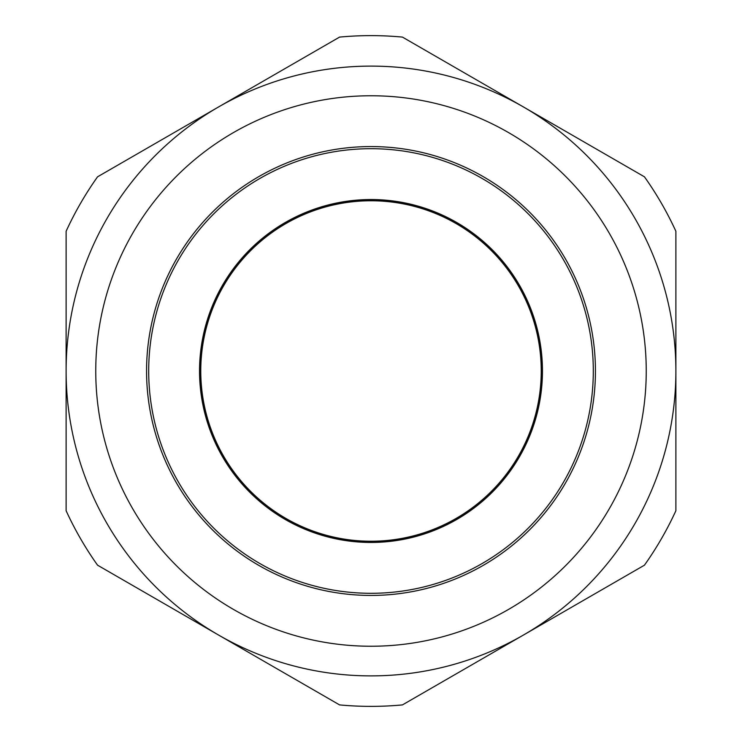 <?xml version="1.0" encoding="UTF-8"?>
<svg xmlns="http://www.w3.org/2000/svg" width="742" height="742" viewBox="0 0 742 742"><rect width="100%" height="100%" fill="white"/><g stroke="black" fill="none" stroke-linecap="round" stroke-linejoin="round"><path stroke-width="1.11" d="M200.767 371A170.233 170.233 0 0 1 456.117 223.574A170.233 170.233 0 0 1 456.117 518.426A170.233 170.233 0 0 1 200.767 371M207.009 323.67A170.688 170.688 0 0 0 412.005 536.689A170.688 170.688 0 0 0 493.987 252.642A170.688 170.688 0 0 0 207.009 323.67M206.257 323.456A171.467 171.467 0 0 0 412.19 537.44A171.467 171.467 0 0 0 494.543 252.104A171.467 171.467 0 0 0 206.257 323.456M157.415 309.358A222.303 222.303 0 0 0 424.405 586.792A222.303 222.303 0 0 0 531.179 216.85A222.303 222.303 0 0 0 157.415 309.358M402.442 37.1A335.375 335.375 0 0 0 339.558 37.1L218.556 106.959A304.888 304.888 0 0 0 218.556 635.041A304.888 304.888 0 0 0 675.888 371A304.888 304.888 0 0 0 218.556 106.959L97.554 176.819A335.375 335.375 0 0 0 66.112 231.281L66.112 510.719A335.375 335.375 0 0 0 97.554 565.181L339.558 704.9A335.375 335.375 0 0 0 402.442 704.9L644.446 565.181A335.375 335.375 0 0 0 675.888 510.719L675.888 231.281A335.375 335.375 0 0 0 644.446 176.819L402.442 37.1M146.564 371A224.436 224.436 0 0 0 371 595.436A224.436 224.436 0 0 0 595.436 371A224.436 224.436 0 0 0 371 146.564A224.436 224.436 0 0 0 146.564 371A224.436 224.436 0 0 0 371 595.436A224.436 224.436 0 0 0 595.436 371A224.436 224.436 0 0 0 371 146.564A224.436 224.436 0 0 0 146.564 371M95.755 371A275.245 275.245 0 0 1 508.622 132.632A275.245 275.245 0 0 1 508.622 609.367A275.245 275.245 0 0 1 95.755 371"/></g></svg>

